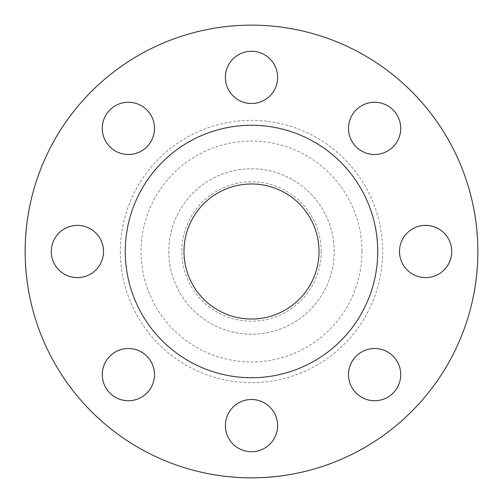 <?xml version="1.0" encoding="UTF-8"?>
<svg xmlns="http://www.w3.org/2000/svg" width="503" height="503" viewBox="0 0 503 503"><rect width="100%" height="100%" fill="white"/><g stroke="black" fill="none" stroke-linecap="round" stroke-linejoin="round"><path stroke-width="0.38" stroke-dasharray="2.52 1.89" d="M277.618 77.387A26.118 26.118 0 0 1 251.5 103.505A26.118 26.118 0 0 1 225.382 77.387A26.118 26.118 0 0 1 251.5 51.268A26.118 26.118 0 0 1 277.618 77.387M400.734 128.384A26.118 26.118 0 0 1 374.616 154.496A26.118 26.118 0 0 1 348.504 128.384A26.118 26.118 0 0 1 374.616 102.266A26.118 26.118 0 0 1 400.734 128.384M451.732 251.5A26.118 26.118 0 0 1 425.613 277.618A26.118 26.118 0 0 1 399.495 251.5A26.118 26.118 0 0 1 425.613 225.382A26.118 26.118 0 0 1 451.732 251.5M400.734 374.616A26.118 26.118 0 0 1 374.616 400.734A26.118 26.118 0 0 1 348.504 374.616A26.118 26.118 0 0 1 374.616 348.504A26.118 26.118 0 0 1 400.734 374.616M277.618 425.613A26.118 26.118 0 0 1 251.5 451.732A26.118 26.118 0 0 1 225.382 425.613A26.118 26.118 0 0 1 251.5 399.495A26.118 26.118 0 0 1 277.618 425.613M154.496 374.616A26.118 26.118 0 0 1 128.384 400.734A26.118 26.118 0 0 1 102.266 374.616A26.118 26.118 0 0 1 128.384 348.504A26.118 26.118 0 0 1 154.496 374.616M154.496 128.384A26.118 26.118 0 0 1 128.384 154.496A26.118 26.118 0 0 1 102.266 128.384A26.118 26.118 0 0 1 128.384 102.266A26.118 26.118 0 0 1 154.496 128.384M103.505 251.5A26.118 26.118 0 0 1 77.387 277.618A26.118 26.118 0 0 1 51.268 251.5A26.118 26.118 0 0 1 77.387 225.382A26.118 26.118 0 0 1 103.505 251.5M321.178 251.5A69.678 69.678 0 0 0 251.5 181.822A69.678 69.678 0 0 0 181.822 251.5A69.678 69.678 0 0 0 251.5 321.178A69.678 69.678 0 0 0 321.178 251.5M334.206 251.5A82.706 82.706 0 0 0 251.5 168.794A82.706 82.706 0 0 0 168.794 251.5A82.706 82.706 0 0 0 251.5 334.206A82.706 82.706 0 0 0 334.206 251.5A82.706 82.706 0 0 0 251.5 168.794A82.706 82.706 0 0 0 168.794 251.5A82.706 82.706 0 0 0 251.5 334.206A82.706 82.706 0 0 0 334.206 251.5M477.85 251.5A226.35 226.35 0 0 0 251.5 25.15A226.35 226.35 0 0 0 25.15 251.5A226.35 226.35 0 0 0 251.5 477.85A226.35 226.35 0 0 0 477.85 251.5M377.734 251.5A126.234 126.234 0 0 0 251.5 125.266A126.234 126.234 0 0 0 125.266 251.5A126.234 126.234 0 0 0 251.5 377.734A126.234 126.234 0 0 0 377.734 251.5M183.979 251.5A67.521 67.521 0 0 0 251.5 319.021A67.521 67.521 0 0 0 319.021 251.5A67.521 67.521 0 0 0 251.5 183.979A67.521 67.521 0 0 0 183.979 251.5M361.953 251.5A110.453 110.453 0 0 1 251.5 361.953A110.453 110.453 0 0 1 141.047 251.5A110.453 110.453 0 0 1 251.5 141.047A110.453 110.453 0 0 1 361.953 251.5M120.355 251.5A131.145 131.145 0 0 0 251.5 382.645A131.145 131.145 0 0 0 382.645 251.5A131.145 131.145 0 0 0 251.5 120.355A131.145 131.145 0 0 0 120.355 251.5"/><path stroke-width="0.75" d="M225.382 77.387A26.118 26.118 0 0 0 251.5 103.505A26.118 26.118 0 0 0 277.618 77.387A26.118 26.118 0 0 0 251.5 51.268A26.118 26.118 0 0 0 225.382 77.387M348.504 128.384A26.118 26.118 0 0 0 374.616 154.496A26.118 26.118 0 0 0 400.734 128.384A26.118 26.118 0 0 0 374.616 102.266A26.118 26.118 0 0 0 348.504 128.384M399.495 251.5A26.118 26.118 0 0 0 425.613 277.618A26.118 26.118 0 0 0 451.732 251.5A26.118 26.118 0 0 0 425.613 225.382A26.118 26.118 0 0 0 399.495 251.5M348.504 374.616A26.118 26.118 0 0 0 374.616 400.734A26.118 26.118 0 0 0 400.734 374.616A26.118 26.118 0 0 0 374.616 348.504A26.118 26.118 0 0 0 348.504 374.616M225.382 425.613A26.118 26.118 0 0 0 251.5 451.732A26.118 26.118 0 0 0 277.618 425.613A26.118 26.118 0 0 0 251.5 399.495A26.118 26.118 0 0 0 225.382 425.613M102.266 374.616A26.118 26.118 0 0 0 128.384 400.734A26.118 26.118 0 0 0 154.496 374.616A26.118 26.118 0 0 0 128.384 348.504A26.118 26.118 0 0 0 102.266 374.616M102.266 128.384A26.118 26.118 0 0 0 128.384 154.496A26.118 26.118 0 0 0 154.496 128.384A26.118 26.118 0 0 0 128.384 102.266A26.118 26.118 0 0 0 102.266 128.384M51.268 251.5A26.118 26.118 0 0 0 77.387 277.618A26.118 26.118 0 0 0 103.505 251.5A26.118 26.118 0 0 0 77.387 225.382A26.118 26.118 0 0 0 51.268 251.5M477.85 251.5A226.35 226.35 0 0 0 251.5 25.15A226.35 226.35 0 0 0 25.15 251.5A226.35 226.35 0 0 0 251.5 477.85A226.35 226.35 0 0 0 477.85 251.5M377.734 251.5A126.234 126.234 0 0 0 251.5 125.266A126.234 126.234 0 0 0 125.266 251.5A126.234 126.234 0 0 0 251.5 377.734A126.234 126.234 0 0 0 377.734 251.5M183.979 251.5A67.521 67.521 0 0 0 251.5 319.021A67.521 67.521 0 0 0 319.021 251.5A67.521 67.521 0 0 0 251.5 183.979A67.521 67.521 0 0 0 183.979 251.5"/></g></svg>
